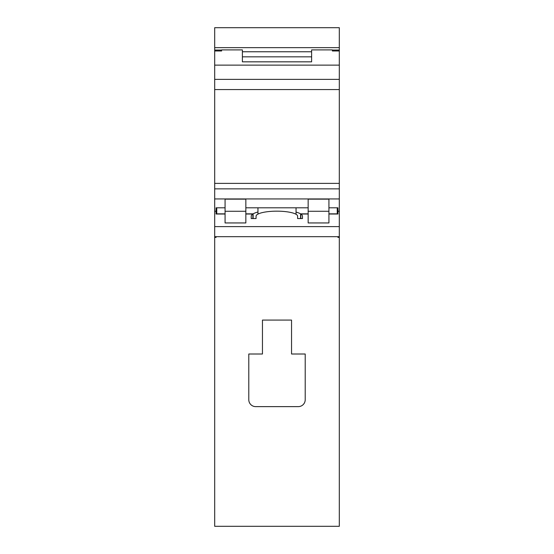 <?xml version="1.0" encoding="UTF-8"?>
<svg xmlns="http://www.w3.org/2000/svg" width="554" height="554" viewBox="0 0 554 554"><rect width="100%" height="100%" fill="white"/><g stroke="black" fill="none" stroke-linecap="round" stroke-linejoin="round"><path stroke-width="0.83" d="M339.311 65.116L339.311 50.982L332.393 50.982L332.393 49.908L311.618 49.908L311.618 61.833L242.382 61.833L242.382 49.908L221.607 49.908L221.607 50.982L214.689 50.982L214.689 65.116L339.311 65.116L339.311 236.683L337.926 236.683L337.926 237.382L339.311 237.382L339.311 526.3L214.689 526.3L214.689 226.607L339.311 226.607M216.074 214.017L216.074 211.247L216.074 214.017L225.069 214.017M308.156 211.268L308.156 199.149L328.931 199.149L328.931 222.95L308.156 222.95L308.156 211.268L328.931 211.268M225.069 211.268L225.069 199.149L245.844 199.149L245.844 222.95L225.069 222.95L225.069 211.268L245.844 211.268M214.689 50.982L214.689 50.047L221.607 50.047L221.607 50.982M339.311 50.982L339.311 50.047L332.393 50.047L332.393 50.982M225.069 213.851L216.759 213.851L216.759 207.805L225.069 207.805M245.844 207.805L257.956 207.805L257.956 212.002A25.616 6.212 0 0 0 253.13 213.851L245.844 213.851M257.956 214.1L257.956 212.002L257.956 214.1M253.13 218.553L253.13 213.851M337.926 236.683L216.074 236.683L216.074 237.382L214.689 237.382M216.759 207.805L216.074 207.805L216.074 211.247L214.689 211.247L214.689 226.607M328.931 214.017L337.926 214.017L337.926 211.247L339.311 211.247M245.844 214.017L252.859 214.017A25.616 6.212 0 0 0 251.225 216.198L251.225 218.553L256.073 218.553L256.073 216.198A20.768 5.034 180 0 1 276.848 211.164A20.768 5.034 180 0 1 297.616 216.198L297.616 218.553L302.463 218.553L302.463 216.198A25.616 6.212 0 0 0 300.829 214.017L308.156 214.017M302.463 218.553L302.463 216.198M300.829 218.553L300.829 214.017M339.311 198.934L214.689 198.934L214.689 211.247M214.689 198.934L214.689 188.859L339.311 188.859M339.311 89.575L214.689 89.575L214.689 188.859M214.689 89.575L214.689 79.381L339.311 79.381M214.689 65.116L214.689 79.381M262.457 320.08L262.457 354.006L248.788 354.006L248.788 399.704A6.925 6.925 0 0 0 255.713 406.629L298.287 406.629A6.925 6.925 0 0 0 305.212 399.704L305.212 354.006L291.543 354.006L291.543 320.08L262.457 320.08M328.931 207.805L337.241 207.805L337.241 213.851L328.931 213.851M308.156 213.851L300.559 213.851A25.616 6.212 0 0 0 296.044 212.085L296.044 207.805L308.156 207.805M339.311 237.382L339.311 236.683M311.618 61.833L311.618 56.833L242.382 56.833L242.382 61.833M296.044 207.805L257.956 207.805M337.926 214.017L337.926 207.805L337.241 207.805M214.689 183.381L339.311 183.381M216.074 236.683L214.689 236.683M214.689 47.658L214.689 27.7L339.311 27.7L339.311 47.658L214.689 47.658L214.689 50.047M339.311 47.658L339.311 50.047M311.618 51.757L242.382 51.757M297.616 218.553L297.616 216.198M256.073 218.553L256.073 216.198M251.225 218.553L251.225 216.198M252.859 218.553L252.859 214.017M296.044 214.273L296.044 212.085M300.559 218.553L300.559 213.851"/></g></svg>
